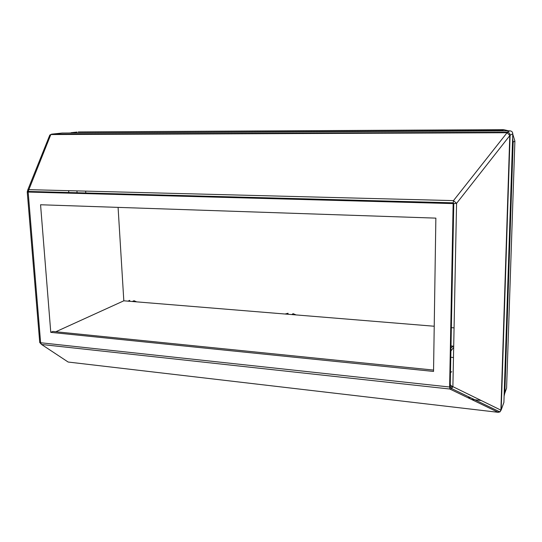 <?xml version="1.0" encoding="UTF-8"?>
<svg xmlns="http://www.w3.org/2000/svg" width="542" height="542" viewBox="0 0 542 542"><rect width="100%" height="100%" fill="white"/><g stroke="black" fill="none" stroke-linecap="round" stroke-linejoin="round"><path stroke-width="0.81" d="M449.664 384.136L452.516 386.805M39.695 342.476L41.565 344.475L40.623 342.747L28.157 192.051L27.222 191.787L27.717 190.56M27.242 191.963L39.695 342.063L40.623 342.747L449.609 387.008L453.146 203.589L456.567 203.379L453.485 200.615L28.78 189.646L27.689 190.147L28.157 192.051L453.146 203.589L453.485 200.615L507.068 132.722L509.792 135.459L500.896 410.138L452.888 386.656L449.609 387.008L449.84 389.021L451.574 388.519L452.888 386.656L456.567 203.379L510.097 135.229C509.981 133.407 508.999 132.404 507.156 132.228L507.068 132.722L50.819 134.558L49.783 135.1L27.689 190.147M49.247 136.428L50.115 134.836M509.873 130.852L507.156 132.228L51.578 134.159L50.819 134.558L28.15 191.434L453.173 202.823L453.776 203.596L450.206 387.056L451.574 388.519L499.765 411.859L501.181 409.969L510.097 135.229L512.779 133.766C512.657 131.991 511.689 131.015 509.873 130.852L62.154 133.041M498.233 412.32L68.163 362.042L41.565 344.475L449.84 389.021L498.2 412.313L499.968 411.886L501.181 409.969L503.897 402.435L512.779 133.766M503.423 403.749L503.897 402.435M435.863 218.128L40.562 204.761L50.772 332.361L433.539 371.433L435.863 218.128M453.674 347.314L450.91 350.979M450.971 347.896L453.261 346.155L451.005 345.972M434.223 326.243L123.82 300.81L118.081 207.383M454.067 327.869L451.364 327.646M451.73 371.67L450.49 372.584M433.559 370.078L52.804 331.447L50.772 332.361M55.819 331.751L123.82 300.81M286.772 314.164L288.039 313.256L288.059 314.265M296.115 314.929L293.087 313.662L291.833 314.577M288.039 313.256L285.078 314.021M127.966 301.149L129.694 300.356L129.748 301.298M136.638 301.86L134.01 300.708L132.295 301.508M76.95 190.892L77.079 192.742M68.644 190.676L68.78 192.518M468.207 397.577L470.659 397.76M69.227 132.98L501.641 130.547L504.487 130.873M512.63 138.332L513.159 142.112L504.826 392.889L504.101 396.161M513.159 142.112L514.893 141.028L512.766 134.172M508.796 130.852L503.559 129.653L501.641 130.547M514.893 141.028L506.587 388.106L504.826 392.889M481.174 400.491L471.357 399.386M85.643 191.116L85.771 192.972M504.812 393.174L506.587 388.106M71.09 132.688L76.957 132.065M78.244 131.93L503.559 129.653M453.471 357.53L450.788 357.28M498.274 412.164L498.593 411.29M51.578 134.159L62.472 133.007"/></g></svg>
